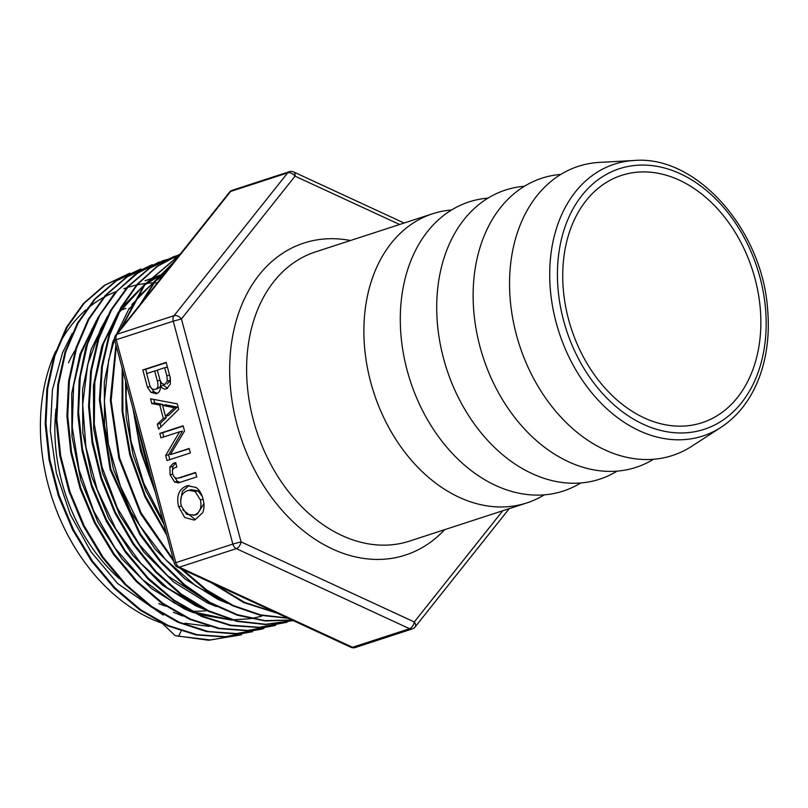 <?xml version="1.0" encoding="UTF-8"?>
<svg xmlns="http://www.w3.org/2000/svg" width="808" height="808" viewBox="0 0 808 808"><rect width="100%" height="100%" fill="white"/><g stroke="black" fill="none" stroke-linecap="round" stroke-linejoin="round"><path stroke-width="1.21" d="M544.309 494.839A152.056 111.322 -108 0 1 526.806 502.919A152.056 111.322 -108 0 1 459.196 497.304A152.056 111.322 -108 0 1 364.711 348.793A152.056 111.322 -108 0 1 432.644 213.746A152.056 111.322 -108 0 1 451.551 209.979M399.627 224.503L295.051 176.154A5.999 3.384 114.8 0 0 293.678 171.973A5.999 5.999 0 0 0 289.304 171.71A5.999 4.393 72 0 0 287.668 172.872L174.053 315.686L117.029 334.249A5.999 4.393 -108 0 0 116.221 339.734L114.726 340.35L174.336 563.257L175.831 562.641L116.221 339.734L173.245 321.17L232.856 544.077L241.047 541.865L181.436 318.958L295.051 176.154A5.999 3.676 -141.5 0 0 287.668 172.872L230.654 191.446A5.999 3.676 -141.5 0 0 229.442 192.254L115.827 335.057A5.999 3.676 38.5 0 1 117.029 334.249L230.654 191.446A5.999 4.393 -108 0 1 232.28 190.274A5.999 5.999 0 0 0 229.442 192.254M154.298 488.305A195.071 142.814 -108 0 1 135.259 417.12M202.687 512.676L195.132 519.706L193.94 520.029L184.709 517.474L178.618 506.697C176.235 496.041 178.821 489.173 186.355 486.083L187.607 485.739L196.081 487.487C199.293 489.759 201.596 493.526 203 498.788C204.444 504.172 204.333 508.798 202.687 512.676M178.568 482.851L174.589 482.022L170.084 474.801L169.902 467.075L173.043 463.459L175.669 462.61L176.861 467.075L174.801 467.751C172.69 468.62 171.993 470.63 172.7 473.771C173.72 477.286 175.599 478.72 178.336 478.063L195.587 472.448L196.778 476.912L178.235 482.942M177.881 478.185L181.204 477.437L177.881 478.185M190.375 452.955L167.044 460.55L165.68 455.459L179.588 431.805L160.974 437.865L159.782 433.391L183.113 425.796L184.517 431.058L170.326 454.621L189.173 448.48L190.375 452.955M156.459 393.698L150.975 392.385L147.42 387.153L142.824 369.973L166.145 362.368L170.326 378.013L170.377 384.032L166.701 388.769C164.307 389.547 162.257 388.598 160.55 385.911C160.519 390.224 159.156 392.819 156.459 393.698L155.964 393.829M166.701 388.769L166.155 388.921M178.699 409.323L158.641 429.109L157.308 424.149L163.337 418.362L159.772 405.02L151.813 403.576L150.53 398.809L177.235 403.838L178.699 409.323M502.758 510.747L414.272 621.968A5.999 3.676 38.5 0 1 415.09 626.968L509.222 508.646M644.249 417.898A130.048 95.213 -108 0 1 563.439 290.88A130.048 95.213 -108 0 1 621.534 175.387A130.048 95.213 -108 0 1 752.329 269.569A130.048 95.213 -108 0 1 702.071 422.705A130.048 95.213 -108 0 1 644.249 417.898M721.059 427.291L691.84 446.228A152.056 111.322 -108 0 1 604.869 449.874A152.056 111.322 -108 0 1 509.575 287.153A152.056 111.322 -108 0 1 599.415 162.398L634.179 160.489A142.935 104.636 72 0 0 549.733 277.76A142.935 104.636 72 0 0 639.31 430.725A142.935 104.636 72 0 0 721.059 427.291C739.411 415.13 752.662 397.071 760.813 373.114C767.337 353.379 769.6 332.027 767.6 309.08C762.207 229.603 696.375 154.944 634.179 160.489M177.255 407.121L165.448 404.778L162.58 405.404L165.468 416.191L168.337 415.565L177.255 407.121L174.387 407.747L162.58 405.404M165.468 416.191L174.387 407.747M153.732 399.415L154.681 402.95L162.64 404.394L162.893 405.333M151.813 403.576L154.681 402.95M159.772 405.02L162.64 404.394M165.771 416.12L166.206 417.726L160.176 423.523L161.034 426.745M163.337 418.362L166.206 417.726M157.308 424.149L160.176 423.523M167.246 383.982L170.145 380.386L170.155 377.346M164.691 367.711L157.318 370.114L159.994 380.114L161.852 383.517L164.923 384.487L167.276 381.012L166.852 375.811L164.691 367.711L167.418 367.115M154.661 370.973L146.672 373.579L149.793 385.254C150.914 388.507 152.742 389.88 155.308 389.355C157.924 388.507 158.6 385.689 157.318 380.921L154.661 370.973L157.388 370.377M157.459 388.89L160.55 386.325M160.661 385.881L160.479 381.487M160.55 385.911L163.418 385.285L167.579 388.385M166.226 362.651L145.692 369.337L146.814 373.528M142.824 369.973L145.692 369.337M150.975 392.385L153.843 391.759L157.388 393.304M150.288 386.527L153.843 391.759M189.254 448.763L170.326 454.621M183.184 426.079L162.65 432.765L163.772 436.956M159.782 433.391L162.65 432.765M179.588 431.805L182.457 431.179L168.549 454.833L169.842 459.641M165.68 455.459L168.549 454.833M195.657 472.731L181.204 477.437M175.912 462.832L172.771 466.448L172.407 471.418M173.387 475.609L177.457 481.396L180.022 482.376M202.263 496.385L197.97 490.86L191.496 489.699L187.567 490.618C181.608 492.941 179.528 498.061 181.305 505.97L186.709 514.322L194.213 515.09C199.98 512.827 202.04 507.767 200.374 499.91L195.102 491.486L188.628 490.325M193.132 515.383L197.081 514.454L203.909 503.758M189.032 485.527L182.396 491.234L180.618 501.303M182.699 509.727L195.385 519.615M162.307 623.352L175.154 635.664L178.598 636.209L181.133 631.018M178.608 636.189L210.444 639.976L241.501 634.684M130.058 273.154L105.171 285.062L84.163 303.273L67.135 327.22L54.813 356.005L47.672 388.537L45.975 423.523L49.864 459.641L59.125 495.496L73.467 529.695L92.354 560.914L115.039 587.982L140.703 609.798L168.357 625.574L196.94 634.654L225.392 636.694L252.611 631.654L224.604 636.946L196.162 634.916L167.579 625.816L139.925 610.05L114.271 588.234L91.577 561.166L72.69 529.947L58.358 495.748L49.076 459.893L45.197 423.776L46.904 388.789L54.025 356.257L66.357 327.472L83.376 303.525L104.394 285.315L129.421 273.367M141.016 269.003L116.352 280.841L95.233 299.031L78.154 323.049L65.741 351.884L58.56 384.497L56.843 419.584L60.681 455.803L69.973 491.769L84.315 526.089L103.242 557.419L125.987 584.578L151.702 606.505L179.437 622.322L208.111 631.492L236.633 633.563L263.943 628.513M152.429 264.711L127.189 276.831L106.04 295.102L88.971 319.19L76.578 348.137L69.387 380.8L67.71 415.979L71.569 452.268L80.881 488.284L95.283 522.675L114.211 554.066L137.017 581.265L162.782 603.253L190.547 619.12L219.281 628.301L247.864 630.442L275.74 625.24M177.8 257.156L175.599 257.54M175.033 257.641L169.811 258.772M169.145 258.934L162.731 260.782L138.289 272.619L117.069 290.971L99.899 315.11L87.486 344.168L80.255 376.962L78.558 412.252L82.456 448.692L91.799 484.851L106.282 519.332L125.301 550.854L148.197 578.124L174.084 600.142L201.95 616.06L230.785 625.19L259.479 627.281L287.254 622.059M179.568 254.944L175.164 256.197M173.983 256.57L149.712 268.185L128.613 286.254L111.443 309.999L98.889 338.572L91.435 370.902L89.335 405.737L92.758 441.804L101.525 477.73L115.342 512.151L133.714 543.784L155.934 571.438L181.224 594.031L208.626 610.777L237.108 620.999L265.65 624.281L293.163 620.574M180.234 254.106L157.348 266.367L137.501 284.477L121.362 307.787L109.494 335.451L102.364 366.569L100.182 400.031L110.908 469.296L140.299 533.765L160.863 561.368L184.436 584.588L210.242 602.556L237.38 614.716L264.923 620.615L291.94 620.019M179.073 255.56L144.975 284.547L121.665 327.715M116.302 346.228L111.14 400.728L119.594 458.015L141.016 512.747L173.417 559.793M182.477 569.398L206.949 590.153L233.239 605.465L260.449 614.868L287.658 618.029M173.407 262.691L155.904 280.527L141.642 302.616M122.735 370.306L122.907 412.029L130.502 454.52L145.228 495.587L166.297 533.169M214.15 584.043L244.42 602.303L275.922 612.605M134.29 413.514L149.753 476.861M184.921 623.251L209.423 626.422M173.377 612.222L182.79 616.08M162.145 276.134L159.065 276.72M158.348 276.871L156.893 277.195M156.287 277.336L151.015 278.76M150.571 278.891L149.45 279.245M148.712 279.487L144.996 280.8M96.495 320.332L80.063 353.864L71.73 393.446L71.963 436.502L80.871 480.265L97.839 521.938L121.857 558.783L151.379 588.476L184.567 609.03L194.041 612.908M198.223 614.353L232.098 620.15M164.509 273.861L162.388 274.468M161.671 274.69L160.54 275.043M159.721 275.306L156.085 276.599M107.545 316.09L91.031 349.723L82.588 389.416L82.82 432.644L91.708 476.569L108.737 518.403L132.825 555.409L162.469 585.214L195.768 605.869L205.111 609.676M164.994 273.266L160.277 275.326M159.267 275.811L145.268 284.194M143.965 285.143L120.998 308.464M118.372 312.181L101.869 345.935L93.435 385.749L93.708 429.078L102.616 473.124L119.715 515.029L143.864 552.137L173.579 581.972L206.959 602.707L216.372 606.545M163.226 275.478L156.328 279.992M154.914 281.022L131.856 304.535M129.28 308.201L112.726 342.036L104.303 381.982L104.555 425.422L113.534 469.589L130.664 511.615L154.894 548.814L184.678 578.75L218.16 599.526L227.816 603.465M125.503 380.639L126.22 417.413L133.088 454.712L145.854 490.85L163.893 524.21M240.915 634.876L208.565 640.249L175.154 635.644M139.895 269.367L115.625 281.073L94.526 299.192L77.467 323.129L65.054 351.894L57.822 384.396L56.055 419.403L59.802 455.55L68.993 491.446L83.244 525.735L102.03 557.076L124.664 584.265L150.268 606.303L177.901 622.251L206.515 631.563L234.997 633.876L262.297 629.028M151.52 265.004L126.402 277.073L105.282 295.375L88.173 319.433L75.811 348.389L68.609 381.063L66.923 416.221L70.801 452.52L80.093 488.557L94.506 522.917L113.443 554.328L136.229 581.528L162.004 603.485L189.769 619.393L218.493 628.553L247.086 630.684L274.447 625.665M159.105 262.034L135.118 274.478L114.433 293.334L97.798 317.817L85.88 347.016L79.164 379.851L77.861 415.029L82.113 451.228L91.708 487.083L106.313 521.21L125.422 552.318L148.278 579.255L174.053 600.92L201.778 616.555L230.411 625.554L258.893 627.503L286.153 622.423M174.296 256.459L148.904 268.498L127.745 286.567L110.585 310.403L98.031 339.067L90.597 371.458L88.587 406.404L92.051 442.542L100.919 478.508L114.847 512.969L133.31 544.602L155.671 572.195L181.053 594.759L208.525 611.353L237.097 621.413L265.66 624.554L293.183 620.584M180.315 254.005L157.247 266.155L137.198 284.194L120.877 307.454L108.898 335.209L101.636 366.418L99.394 400.011L110.13 469.62L139.733 534.351L160.428 562.045L184.173 585.245L210.141 603.202L237.421 615.241L265.105 620.938L292.213 620.14M179.315 255.257L144.208 284.83L120.412 329.29M115.928 344.834L110.312 400.071L118.837 458.277L140.673 513.848L173.851 561.419M180.517 568.489L205.505 589.921L232.421 605.697L260.277 615.282L288.123 618.251M174.255 261.62L155.166 280.709L139.885 304.818M122.19 368.256L122.018 411.09L129.734 454.783L144.975 497.001L166.903 535.441M211.272 582.709L243.632 602.536L277.397 613.292M132.997 408.666L140.632 451.288L155.409 492.476M162.974 520.756L143.814 483.275L130.936 440.804L126.099 397.597L126.331 383.75M222.261 600.536L195.829 585.952L165.509 559.55L139.855 525.665L120.442 486.305L108.353 443.915L104.373 401.041L108.636 360.297L114.554 339.411M116.524 334.179L126.725 313.464M129.573 308.929L140.39 294.859L154.096 282.073M155.56 280.962L162.802 276.013M210.959 603.667L167.64 575.781L139.774 545.117L117.423 508.081L101.98 466.862L94.273 424.008L94.839 382.123L103.515 343.733L115.797 317.504M118.594 313.08L143.248 286.062M144.602 285.032L159.045 276.073M160.075 275.558L164.913 273.367M199.899 606.919L167.478 587.961L140.733 563.206L115.797 528.876L97.122 489.375L85.9 447.066L82.689 404.545L87.749 364.408L100.657 329.048L105.04 321.22M157.146 276.195L159.762 275.265M160.59 274.983L162.065 274.508M162.802 274.286L164.6 273.761M261.529 616.262L251.339 618.514M250.278 618.686L232.603 619.847M230.815 619.797L193.496 611.999M188.789 610.121L173.902 602.778L142.632 579.669L115.362 548.521L93.789 511.181L79.113 469.963L72.276 427.341L73.578 385.931L81.083 353.641L94.021 325.422M146.056 280.376L148.793 279.386M149.551 279.134L151.258 278.578M151.682 278.457L156.833 277.043M157.439 276.902L158.54 276.649M159.257 276.498L162.63 275.841M163.246 615.09L117.665 583.548L91.062 551.874L70.195 514.312L56.368 473.084L50.308 430.735L52.429 389.84L62.509 352.854L72.245 333.391M123.887 288.749L126.674 287.749M127.513 287.476L128.846 287.042M129.492 286.85L134.653 285.436M135.178 285.315L136.491 285.012M137.158 284.86L140.491 284.214M140.996 284.123L145.288 283.497M146.975 283.305L152.5 282.881M154.116 282.82L157.419 282.78M653.561 459.257A152.056 111.322 -108 0 1 568.448 461.732A152.056 111.322 -108 0 1 473.185 300.445A152.056 111.322 -108 0 1 560.803 174.407M617.14 471.115A152.056 111.322 -108 0 1 532.038 473.589A152.056 111.322 -108 0 1 436.774 312.302A152.056 111.322 -108 0 1 524.382 186.264M580.73 482.982A152.056 111.322 -108 0 1 495.617 485.446A152.056 111.322 -108 0 1 400.354 324.159A152.056 111.322 -108 0 1 487.971 198.122M162.085 623.241A176.063 128.896 -108 0 1 150.763 618.635A176.063 128.896 -108 0 1 55.701 351.248M58.59 345.329A176.063 128.896 -108 0 1 85.9 309.858M87.527 308.464A176.063 128.896 -108 0 1 103.343 297.566M104.353 297.011A176.063 128.896 -108 0 1 115.786 291.789M119.402 578.7A157.055 114.978 -108 0 1 56.005 409.08M68.528 362.752A157.055 114.978 -108 0 1 75.306 350.005M91.87 329.139A157.055 114.978 -108 0 1 92.718 328.331M120.422 310.373A157.055 114.978 -108 0 1 125.897 308.373M206.999 610.616A157.055 114.978 -108 0 1 191.829 611.121M166.044 606.263A157.055 114.978 -108 0 1 158.722 603.596M526.806 502.919L409.525 541.107A152.056 111.322 -108 0 1 341.915 535.502A152.056 111.322 -108 0 1 247.43 386.981A152.056 111.322 -108 0 1 315.362 251.944L432.644 213.746M350.46 240.511A164.064 120.109 72 0 0 229.997 358.338A164.064 120.109 72 0 0 332.522 549.006A164.064 120.109 72 0 0 444.632 529.684M355.227 647.511L412.252 628.937A5.999 4.393 72 0 1 409.575 628.715A5.999 3.384 -65.2 0 0 414.272 621.968L241.047 541.865A5.999 3.384 114.8 0 1 236.35 548.622L409.575 628.715L352.561 647.289L179.326 567.186A5.999 3.384 114.8 0 1 177.619 567.155L350.844 647.248A5.999 3.384 -65.2 0 0 352.561 647.289A5.999 4.393 -108 0 0 355.227 647.511A5.999 5.999 0 0 1 350.844 647.248M179.326 567.186A5.999 4.393 -108 0 1 175.831 562.641L232.856 544.077A5.999 4.393 72 0 0 236.35 548.622L179.326 567.186M174.053 315.686A5.999 4.393 72 0 0 173.245 321.17L181.436 318.958A5.999 3.676 38.5 0 0 174.053 315.686M643.309 424.281A137.027 100.313 -108 0 1 582.073 195.284A137.027 100.313 -108 0 1 760.025 277.568A137.027 100.313 -108 0 1 643.309 424.281M166.852 375.811L169.579 375.215M167.276 381.012L170.145 380.386M157.318 380.921L160.055 380.326M147.42 387.153L150.258 386.537M173.043 463.459L175.74 462.873M169.902 467.075L172.771 466.448M170.084 474.801L172.821 474.195M174.589 482.022L177.457 481.396M195.102 491.486L197.97 490.86M200.374 499.91L203.141 499.304M194.213 515.09L197.081 514.454M186.355 486.083L188.84 485.547M178.618 506.697L181.346 506.101M115.827 335.057A5.999 5.999 0 0 0 114.726 340.35M174.336 563.257A5.999 5.999 0 0 0 177.619 567.155M293.678 171.973L404.121 223.038M412.252 628.937A5.999 5.999 0 0 0 415.09 626.968M289.304 171.71L232.28 190.274M173.195 256.813L173.972 256.56"/></g></svg>

